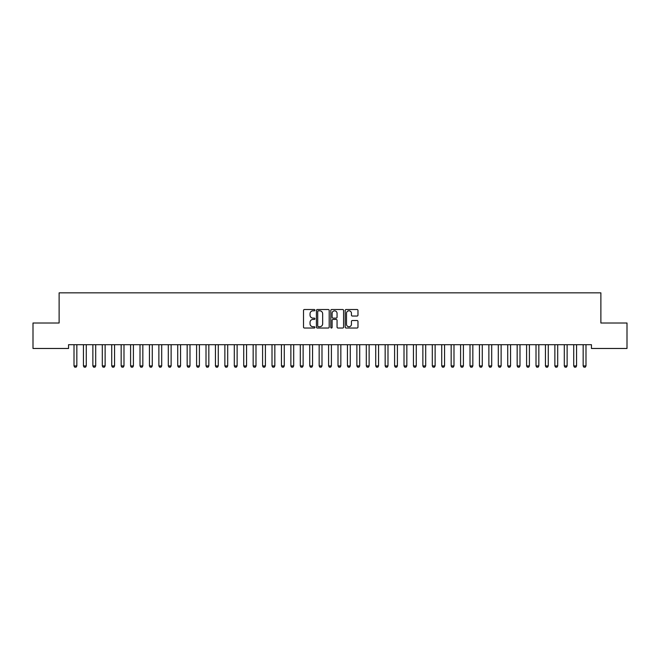 <?xml version="1.0" encoding="UTF-8"?>
<svg xmlns="http://www.w3.org/2000/svg" width="660" height="660" viewBox="0 0 660 660"><rect width="100%" height="100%" fill="white"/><g stroke="black" fill="none" stroke-linecap="round" stroke-linejoin="round"><path stroke-width="0.99" d="M314.911 310.167A0.652 0.652 0 0 0 314.267 309.515L304.433 309.515A0.924 0.924 0 0 0 303.509 310.439L303.509 327.096A0.924 0.924 0 0 0 304.433 328.028L314.267 328.028A0.652 0.652 0 0 0 314.911 327.376A0.652 0.652 0 0 0 314.267 326.733L312.997 326.733A2.962 2.962 0 0 1 310.035 323.771L310.035 322.377A2.962 2.962 0 0 1 312.997 319.415L314.267 319.415A0.652 0.652 0 0 0 314.911 318.772A0.652 0.652 0 0 0 314.267 318.12L312.997 318.12A2.962 2.962 0 0 1 310.035 315.158L310.035 313.772A2.962 2.962 0 0 1 312.997 310.81L314.267 310.81A0.652 0.652 0 0 0 314.911 310.167M357.043 316.041A0.924 0.924 0 0 0 357.976 315.117L357.976 310.439A0.924 0.924 0 0 0 357.043 309.515L346.129 309.515A0.924 0.924 0 0 0 345.205 310.439L345.205 327.096A0.924 0.924 0 0 0 346.129 328.028L357.043 328.028A0.924 0.924 0 0 0 357.976 327.096L357.976 321.453A0.924 0.924 0 0 0 357.043 320.529L352.374 320.529A0.924 0.924 0 0 0 351.45 321.453L351.45 324.258A2.475 2.475 0 0 1 348.975 326.733A2.475 2.475 0 0 1 346.5 324.258L346.5 313.286A2.475 2.475 0 0 1 348.975 310.81A2.475 2.475 0 0 1 351.45 313.286L351.45 315.117A0.924 0.924 0 0 0 352.374 316.041L357.043 316.041M591.451 344.701L68.549 344.701L68.549 348.472L33 348.472L33 323.012L59.119 323.012L59.119 292.842L600.88 292.842L600.88 323.012L627 323.012L627 348.472L591.451 348.472L591.451 344.701M329.191 310.439A0.924 0.924 0 0 0 328.267 309.515L317.344 309.515A0.924 0.924 0 0 0 316.421 310.439L316.421 327.096A0.924 0.924 0 0 0 317.344 328.028L328.267 328.028A0.924 0.924 0 0 0 329.191 327.096L329.191 310.439M331.733 309.515L342.655 309.515A0.924 0.924 0 0 1 343.579 310.439L343.579 327.096A0.924 0.924 0 0 1 342.655 328.028L337.986 328.028A0.924 0.924 0 0 1 337.054 327.096L337.054 320.347A0.924 0.924 0 0 0 336.13 319.415L333.028 319.415A0.924 0.924 0 0 0 332.104 320.347L332.104 327.376A0.652 0.652 0 0 1 331.46 328.028A0.652 0.652 0 0 1 330.808 327.376L330.808 310.439A0.924 0.924 0 0 1 331.733 309.515M318.359 310.81A0.652 0.652 0 0 0 317.716 311.462L317.716 326.081A0.652 0.652 0 0 0 318.359 326.733L319.704 326.733A2.962 2.962 0 0 0 322.666 323.771L322.666 313.772A2.962 2.962 0 0 0 319.704 310.81L318.359 310.81M337.054 313.335A2.475 2.475 0 0 0 334.579 310.86A2.475 2.475 0 0 0 332.104 313.335L332.104 317.196A0.924 0.924 0 0 0 333.028 318.12L336.13 318.12A0.924 0.924 0 0 0 337.054 317.196L337.054 313.335M73.903 344.701L73.969 344.908A0.94 0.94 0 0 1 74.011 345.188L74.011 365.929L76.84 365.929L76.84 345.188A0.94 0.94 0 0 1 76.89 344.908L76.956 344.701M76.84 365.929L76.139 367.158L74.72 367.158L74.011 365.929M83.333 344.701L83.399 344.908A0.94 0.94 0 0 1 83.441 345.188L83.441 365.929L86.27 365.929L86.27 345.188A0.94 0.94 0 0 1 86.32 344.908L86.377 344.701M86.27 365.929L85.561 367.158L84.15 367.158L83.441 365.929M92.763 344.701L92.829 344.908A0.94 0.94 0 0 1 92.87 345.188L92.87 365.929L95.7 365.929L95.7 345.188A0.94 0.94 0 0 1 95.741 344.908L95.807 344.701M95.7 365.929L94.99 367.158L93.58 367.158L92.87 365.929M102.193 344.701L102.259 344.908A0.94 0.94 0 0 1 102.3 345.188L102.3 365.929L105.13 365.929L105.13 345.188A0.94 0.94 0 0 1 105.171 344.908L105.237 344.701M105.13 365.929L104.42 367.158L103.009 367.158L102.3 365.929M111.623 344.701L111.68 344.908A0.94 0.94 0 0 1 111.73 345.188L111.73 365.929L114.559 365.929L114.559 345.188A0.94 0.94 0 0 1 114.601 344.908L114.667 344.701M114.559 365.929L113.85 367.158L112.439 367.158L111.73 365.929M121.044 344.701L121.11 344.908A0.94 0.94 0 0 1 121.16 345.188L121.16 365.929L123.989 365.929L123.989 345.188A0.94 0.94 0 0 1 124.03 344.908L124.096 344.701M123.989 365.929L123.28 367.158L121.861 367.158L121.16 365.929M130.474 344.701L130.54 344.908A0.94 0.94 0 0 1 130.589 345.188L130.589 365.929L133.411 365.929L133.411 345.188A0.94 0.94 0 0 1 133.46 344.908L133.526 344.701M133.411 365.929L132.709 367.158L131.29 367.158L130.589 365.929M139.904 344.701L139.969 344.908A0.94 0.94 0 0 1 140.011 345.188L140.011 365.929L142.84 365.929L142.84 345.188A0.94 0.94 0 0 1 142.89 344.908L142.956 344.701M142.84 365.929L142.139 367.158L140.72 367.158L140.011 365.929M149.333 344.701L149.399 344.908A0.94 0.94 0 0 1 149.44 345.188L149.44 365.929L152.27 365.929L152.27 345.188A0.94 0.94 0 0 1 152.32 344.908L152.377 344.701M152.27 365.929L151.561 367.158L150.15 367.158L149.44 365.929M158.763 344.701L158.829 344.908A0.94 0.94 0 0 1 158.87 345.188L158.87 365.929L161.7 365.929L161.7 345.188A0.94 0.94 0 0 1 161.741 344.908L161.807 344.701M161.7 365.929L160.99 367.158L159.58 367.158L158.87 365.929M168.193 344.701L168.259 344.908A0.94 0.94 0 0 1 168.3 345.188L168.3 365.929L171.13 365.929L171.13 345.188A0.94 0.94 0 0 1 171.171 344.908L171.237 344.701M171.13 365.929L170.42 367.158L169.01 367.158L168.3 365.929M177.623 344.701L177.68 344.908A0.94 0.94 0 0 1 177.73 345.188L177.73 365.929L180.56 365.929L180.56 345.188A0.94 0.94 0 0 1 180.601 344.908L180.667 344.701M180.56 365.929L179.85 367.158L178.439 367.158L177.73 365.929M187.044 344.701L187.11 344.908A0.94 0.94 0 0 1 187.16 345.188L187.16 365.929L189.989 365.929L189.989 345.188A0.94 0.94 0 0 1 190.03 344.908L190.096 344.701M189.989 365.929L189.28 367.158L187.861 367.158L187.16 365.929M196.474 344.701L196.54 344.908A0.94 0.94 0 0 1 196.589 345.188L196.589 365.929L199.411 365.929L199.411 345.188A0.94 0.94 0 0 1 199.46 344.908L199.526 344.701M199.411 365.929L198.709 367.158L197.29 367.158L196.589 365.929M205.904 344.701L205.969 344.908A0.94 0.94 0 0 1 206.011 345.188L206.011 365.929L208.84 365.929L208.84 345.188A0.94 0.94 0 0 1 208.89 344.908L208.956 344.701M208.84 365.929L208.139 367.158L206.72 367.158L206.011 365.929M215.333 344.701L215.399 344.908A0.94 0.94 0 0 1 215.44 345.188L215.44 365.929L218.27 365.929L218.27 345.188A0.94 0.94 0 0 1 218.32 344.908L218.377 344.701M218.27 365.929L217.561 367.158L216.15 367.158L215.44 365.929M224.763 344.701L224.829 344.908A0.94 0.94 0 0 1 224.87 345.188L224.87 365.929L227.7 365.929L227.7 345.188A0.94 0.94 0 0 1 227.741 344.908L227.807 344.701M227.7 365.929L226.99 367.158L225.58 367.158L224.87 365.929M234.193 344.701L234.259 344.908A0.94 0.94 0 0 1 234.3 345.188L234.3 365.929L237.13 365.929L237.13 345.188A0.94 0.94 0 0 1 237.171 344.908L237.237 344.701M237.13 365.929L236.42 367.158L235.01 367.158L234.3 365.929M243.623 344.701L243.68 344.908A0.94 0.94 0 0 1 243.73 345.188L243.73 365.929L246.559 365.929L246.559 345.188A0.94 0.94 0 0 1 246.601 344.908L246.667 344.701M246.559 365.929L245.85 367.158L244.439 367.158L243.73 365.929M253.044 344.701L253.11 344.908A0.94 0.94 0 0 1 253.16 345.188L253.16 365.929L255.989 365.929L255.989 345.188A0.94 0.94 0 0 1 256.03 344.908L256.096 344.701M255.989 365.929L255.28 367.158L253.861 367.158L253.16 365.929M262.474 344.701L262.54 344.908A0.94 0.94 0 0 1 262.589 345.188L262.589 365.929L265.411 365.929L265.411 345.188A0.94 0.94 0 0 1 265.46 344.908L265.526 344.701M265.411 365.929L264.709 367.158L263.29 367.158L262.589 365.929M271.903 344.701L271.969 344.908A0.94 0.94 0 0 1 272.011 345.188L272.011 365.929L274.84 365.929L274.84 345.188A0.94 0.94 0 0 1 274.89 344.908L274.956 344.701M274.84 365.929L274.139 367.158L272.72 367.158L272.011 365.929M281.333 344.701L281.399 344.908A0.94 0.94 0 0 1 281.44 345.188L281.44 365.929L284.27 365.929L284.27 345.188A0.94 0.94 0 0 1 284.32 344.908L284.377 344.701M284.27 365.929L283.561 367.158L282.15 367.158L281.44 365.929M290.763 344.701L290.829 344.908A0.94 0.94 0 0 1 290.87 345.188L290.87 365.929L293.7 365.929L293.7 345.188A0.94 0.94 0 0 1 293.741 344.908L293.807 344.701M293.7 365.929L292.99 367.158L291.58 367.158L290.87 365.929M300.193 344.701L300.259 344.908A0.94 0.94 0 0 1 300.3 345.188L300.3 365.929L303.13 365.929L303.13 345.188A0.94 0.94 0 0 1 303.171 344.908L303.237 344.701M303.13 365.929L302.42 367.158L301.01 367.158L300.3 365.929M309.623 344.701L309.68 344.908A0.94 0.94 0 0 1 309.73 345.188L309.73 365.929L312.56 365.929L312.56 345.188A0.94 0.94 0 0 1 312.601 344.908L312.667 344.701M312.56 365.929L311.85 367.158L310.439 367.158L309.73 365.929M319.044 344.701L319.11 344.908A0.94 0.94 0 0 1 319.159 345.188L319.159 365.929L321.989 365.929L321.989 345.188A0.94 0.94 0 0 1 322.03 344.908L322.096 344.701M321.989 365.929L321.28 367.158L319.861 367.158L319.159 365.929M328.474 344.701L328.54 344.908A0.94 0.94 0 0 1 328.589 345.188L328.589 365.929L331.411 365.929L331.411 345.188A0.94 0.94 0 0 1 331.46 344.908L331.526 344.701M331.411 365.929L330.709 367.158L329.29 367.158L328.589 365.929M337.903 344.701L337.969 344.908A0.94 0.94 0 0 1 338.011 345.188L338.011 365.929L340.84 365.929L340.84 345.188A0.94 0.94 0 0 1 340.89 344.908L340.956 344.701M340.84 365.929L340.139 367.158L338.72 367.158L338.011 365.929M347.333 344.701L347.399 344.908A0.94 0.94 0 0 1 347.44 345.188L347.44 365.929L350.27 365.929L350.27 345.188A0.94 0.94 0 0 1 350.32 344.908L350.377 344.701M350.27 365.929L349.561 367.158L348.15 367.158L347.44 365.929M356.763 344.701L356.829 344.908A0.94 0.94 0 0 1 356.87 345.188L356.87 365.929L359.7 365.929L359.7 345.188A0.94 0.94 0 0 1 359.741 344.908L359.807 344.701M359.7 365.929L358.99 367.158L357.58 367.158L356.87 365.929M366.193 344.701L366.259 344.908A0.94 0.94 0 0 1 366.3 345.188L366.3 365.929L369.13 365.929L369.13 345.188A0.94 0.94 0 0 1 369.171 344.908L369.237 344.701M369.13 365.929L368.42 367.158L367.01 367.158L366.3 365.929M375.623 344.701L375.68 344.908A0.94 0.94 0 0 1 375.73 345.188L375.73 365.929L378.56 365.929L378.56 345.188A0.94 0.94 0 0 1 378.601 344.908L378.667 344.701M378.56 365.929L377.85 367.158L376.439 367.158L375.73 365.929M385.044 344.701L385.11 344.908A0.94 0.94 0 0 1 385.159 345.188L385.159 365.929L387.989 365.929L387.989 345.188A0.94 0.94 0 0 1 388.03 344.908L388.096 344.701M387.989 365.929L387.28 367.158L385.861 367.158L385.159 365.929M394.474 344.701L394.54 344.908A0.94 0.94 0 0 1 394.589 345.188L394.589 365.929L397.411 365.929L397.411 345.188A0.94 0.94 0 0 1 397.46 344.908L397.526 344.701M397.411 365.929L396.709 367.158L395.29 367.158L394.589 365.929M403.903 344.701L403.969 344.908A0.94 0.94 0 0 1 404.011 345.188L404.011 365.929L406.84 365.929L406.84 345.188A0.94 0.94 0 0 1 406.89 344.908L406.956 344.701M406.84 365.929L406.139 367.158L404.72 367.158L404.011 365.929M413.333 344.701L413.399 344.908A0.94 0.94 0 0 1 413.44 345.188L413.44 365.929L416.27 365.929L416.27 345.188A0.94 0.94 0 0 1 416.32 344.908L416.377 344.701M416.27 365.929L415.561 367.158L414.15 367.158L413.44 365.929M422.763 344.701L422.829 344.908A0.94 0.94 0 0 1 422.87 345.188L422.87 365.929L425.7 365.929L425.7 345.188A0.94 0.94 0 0 1 425.741 344.908L425.807 344.701M425.7 365.929L424.99 367.158L423.58 367.158L422.87 365.929M432.193 344.701L432.259 344.908A0.94 0.94 0 0 1 432.3 345.188L432.3 365.929L435.13 365.929L435.13 345.188A0.94 0.94 0 0 1 435.171 344.908L435.237 344.701M435.13 365.929L434.42 367.158L433.01 367.158L432.3 365.929M441.622 344.701L441.68 344.908A0.94 0.94 0 0 1 441.73 345.188L441.73 365.929L444.56 365.929L444.56 345.188A0.94 0.94 0 0 1 444.601 344.908L444.667 344.701M444.56 365.929L443.85 367.158L442.439 367.158L441.73 365.929M451.044 344.701L451.11 344.908A0.94 0.94 0 0 1 451.159 345.188L451.159 365.929L453.989 365.929L453.989 345.188A0.94 0.94 0 0 1 454.031 344.908L454.096 344.701M453.989 365.929L453.28 367.158L451.861 367.158L451.159 365.929M460.474 344.701L460.54 344.908A0.94 0.94 0 0 1 460.589 345.188L460.589 365.929L463.411 365.929L463.411 345.188A0.94 0.94 0 0 1 463.46 344.908L463.526 344.701M463.411 365.929L462.709 367.158L461.29 367.158L460.589 365.929M469.904 344.701L469.969 344.908A0.94 0.94 0 0 1 470.011 345.188L470.011 365.929L472.84 365.929L472.84 345.188A0.94 0.94 0 0 1 472.89 344.908L472.956 344.701M472.84 365.929L472.139 367.158L470.72 367.158L470.011 365.929M479.333 344.701L479.399 344.908A0.94 0.94 0 0 1 479.44 345.188L479.44 365.929L482.27 365.929L482.27 345.188A0.94 0.94 0 0 1 482.32 344.908L482.377 344.701M482.27 365.929L481.561 367.158L480.15 367.158L479.44 365.929M488.763 344.701L488.829 344.908A0.94 0.94 0 0 1 488.87 345.188L488.87 365.929L491.7 365.929L491.7 345.188A0.94 0.94 0 0 1 491.741 344.908L491.807 344.701M491.7 365.929L490.99 367.158L489.58 367.158L488.87 365.929M498.193 344.701L498.259 344.908A0.94 0.94 0 0 1 498.3 345.188L498.3 365.929L501.13 365.929L501.13 345.188A0.94 0.94 0 0 1 501.171 344.908L501.237 344.701M501.13 365.929L500.42 367.158L499.01 367.158L498.3 365.929M507.622 344.701L507.68 344.908A0.94 0.94 0 0 1 507.73 345.188L507.73 365.929L510.559 365.929L510.559 345.188A0.94 0.94 0 0 1 510.601 344.908L510.667 344.701M510.559 365.929L509.85 367.158L508.439 367.158L507.73 365.929M517.044 344.701L517.11 344.908A0.94 0.94 0 0 1 517.159 345.188L517.159 365.929L519.989 365.929L519.989 345.188A0.94 0.94 0 0 1 520.03 344.908L520.096 344.701M519.989 365.929L519.28 367.158L517.861 367.158L517.159 365.929M526.474 344.701L526.54 344.908A0.94 0.94 0 0 1 526.589 345.188L526.589 365.929L529.411 365.929L529.411 345.188A0.94 0.94 0 0 1 529.46 344.908L529.526 344.701M529.411 365.929L528.709 367.158L527.29 367.158L526.589 365.929M535.904 344.701L535.969 344.908A0.94 0.94 0 0 1 536.011 345.188L536.011 365.929L538.84 365.929L538.84 345.188A0.94 0.94 0 0 1 538.89 344.908L538.956 344.701M538.84 365.929L538.139 367.158L536.72 367.158L536.011 365.929M545.333 344.701L545.399 344.908A0.94 0.94 0 0 1 545.44 345.188L545.44 365.929L548.27 365.929L548.27 345.188A0.94 0.94 0 0 1 548.32 344.908L548.378 344.701M548.27 365.929L547.561 367.158L546.15 367.158L545.44 365.929M554.763 344.701L554.829 344.908A0.94 0.94 0 0 1 554.87 345.188L554.87 365.929L557.7 365.929L557.7 345.188A0.94 0.94 0 0 1 557.741 344.908L557.807 344.701M557.7 365.929L556.99 367.158L555.58 367.158L554.87 365.929M564.193 344.701L564.259 344.908A0.94 0.94 0 0 1 564.3 345.188L564.3 365.929L567.13 365.929L567.13 345.188A0.94 0.94 0 0 1 567.171 344.908L567.237 344.701M567.13 365.929L566.42 367.158L565.01 367.158L564.3 365.929M573.622 344.701L573.68 344.908A0.94 0.94 0 0 1 573.73 345.188L573.73 365.929L576.559 365.929L576.559 345.188A0.94 0.94 0 0 1 576.601 344.908L576.667 344.701M576.559 365.929L575.85 367.158L574.439 367.158L573.73 365.929M583.044 344.701L583.11 344.908A0.94 0.94 0 0 1 583.159 345.188L583.159 365.929L585.989 365.929L585.989 345.188A0.94 0.94 0 0 1 586.03 344.908L586.096 344.701M585.989 365.929L585.28 367.158L583.861 367.158L583.159 365.929"/></g></svg>
